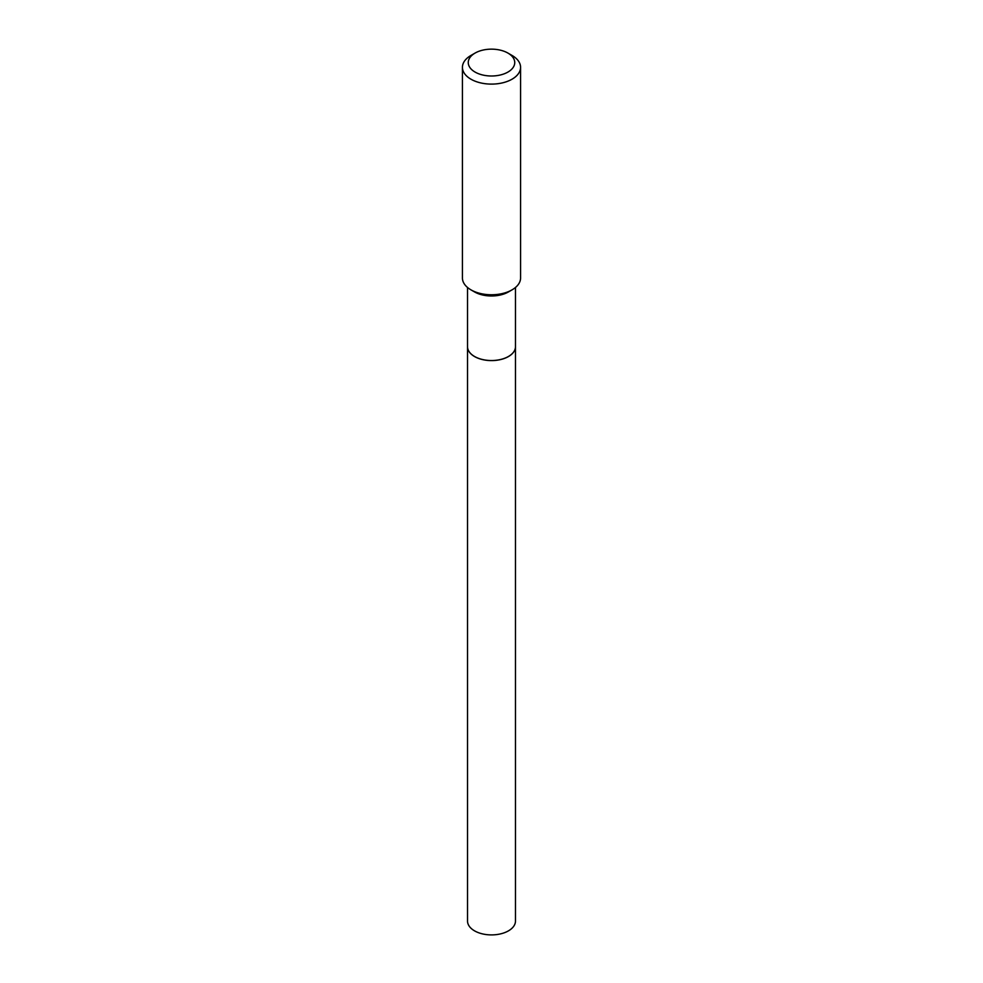 <?xml version="1.0" encoding="UTF-8"?>
<svg xmlns="http://www.w3.org/2000/svg" width="983" height="983" viewBox="0 0 983 983"><rect width="100%" height="100%" fill="white"/><g stroke="black" fill="none" stroke-linecap="round" stroke-linejoin="round"><path stroke-width="1.47" d="M508.42 356.485A23.887 13.787 0 0 1 508.383 356.51A23.887 13.787 0 0 1 474.617 356.51L474.543 356.473A23.973 13.836 0 0 1 467.527 346.68A23.973 13.836 0 0 0 467.527 346.753L467.527 921.059A23.973 13.836 0 0 0 482.321 933.85A23.973 13.836 0 0 0 508.457 930.852A23.973 13.836 0 0 0 515.473 921.059L515.473 346.753A23.973 13.836 0 0 0 515.473 346.716L515.473 287.466M467.527 346.753A23.973 13.836 0 0 0 482.321 359.545A23.973 13.836 0 0 0 508.457 356.546A23.973 13.836 0 0 0 515.473 346.753M474.617 356.51L474.543 356.473A23.973 13.836 0 0 0 508.457 356.473A23.973 13.836 0 0 0 515.473 346.68M475.059 72.066A23.26 13.43 0 0 0 507.941 72.066A23.26 13.43 0 0 0 507.941 53.082L512.057 55.453A29.072 16.785 0 0 1 520.572 67.323A29.072 16.785 0 0 1 502.62 82.83A29.072 16.785 0 0 1 470.943 79.193A29.072 16.785 0 0 1 462.428 67.323A29.072 16.785 0 0 1 470.943 55.453L475.059 53.082A23.26 13.43 0 0 0 475.059 72.066M512.057 289.85L508.457 291.926A23.973 13.836 0 0 1 474.543 291.926L470.943 289.85A29.072 16.785 0 0 0 512.057 289.85A29.072 16.785 0 0 0 520.572 277.98L520.572 67.323M462.428 67.323L462.428 277.98A29.072 16.785 0 0 0 470.943 289.85L474.543 291.926M512.057 55.453L507.941 53.082A23.26 13.43 0 0 0 475.059 53.082M467.527 346.68L467.527 287.466"/></g></svg>
